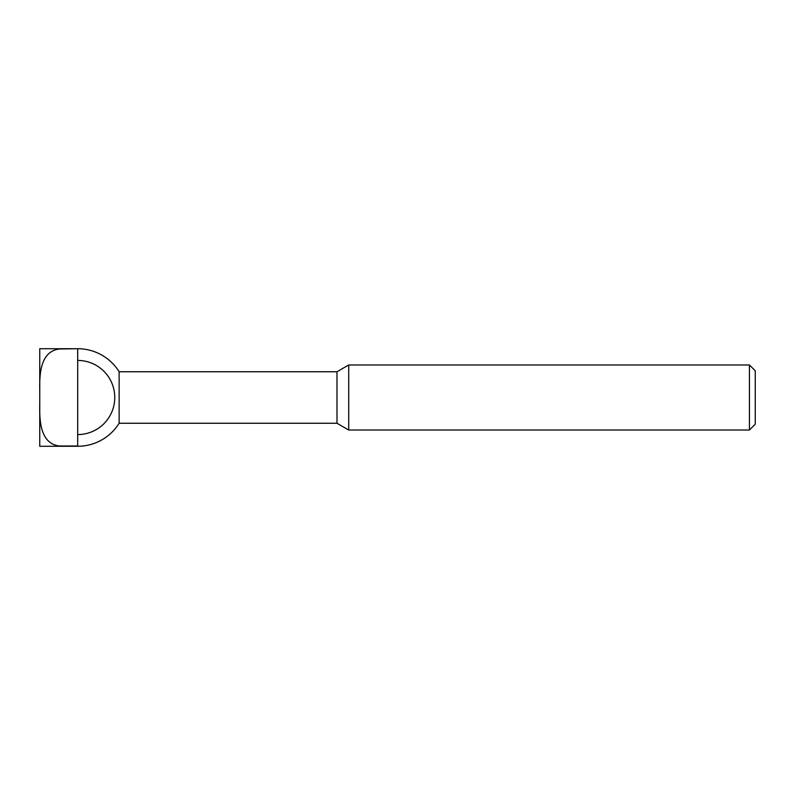 <?xml version="1.0" encoding="UTF-8"?>
<svg xmlns="http://www.w3.org/2000/svg" width="795" height="795" viewBox="0 0 795 795"><rect width="100%" height="100%" fill="white"/><g stroke="black" fill="none" stroke-linecap="round" stroke-linejoin="round"><path stroke-width="1.19" d="M77.691 349.005L77.691 445.995L59.267 445.995C39.979 443.481 39.472 420.098 39.75 404.416L39.75 446.283L77.691 446.283A48.783 48.783 0 0 0 119.131 423.248L336.981 423.248L348.717 430.025L749.427 430.025L755.25 424.202L755.25 370.798L749.427 364.975L348.717 364.975L336.981 371.752L119.131 371.752A48.783 48.783 0 0 0 77.691 348.717L39.75 348.717L39.75 390.584C39.472 374.902 39.979 351.519 59.267 349.005L77.691 348.717M77.691 360.423A37.077 37.077 0 0 1 114.768 397.5A37.077 37.077 0 0 1 77.691 434.577M119.131 423.248L119.131 371.752M39.75 404.416L39.75 390.584M749.427 430.025L749.427 364.975M348.717 430.025L348.717 364.975M336.981 423.248L336.981 371.752"/></g></svg>

